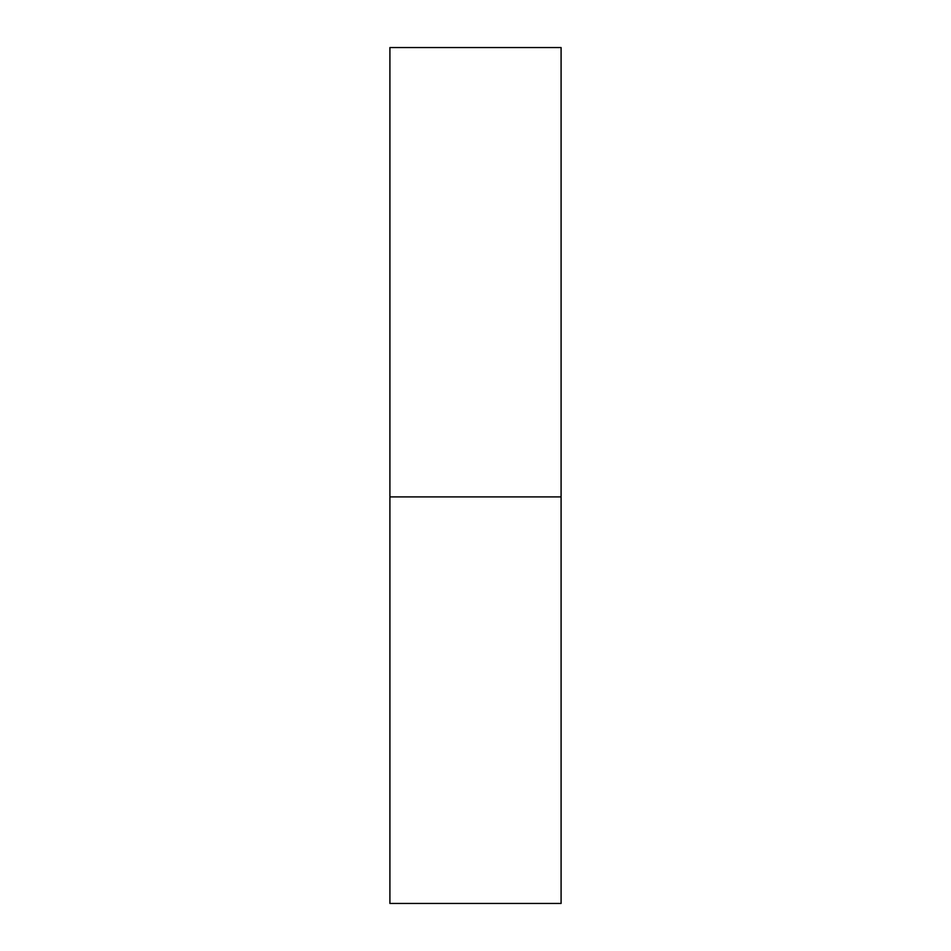 <?xml version="1.0" encoding="UTF-8"?>
<svg xmlns="http://www.w3.org/2000/svg" width="951" height="951" viewBox="0 0 951 951"><rect width="100%" height="100%" fill="white"/><g stroke="black" fill="none" stroke-linecap="round" stroke-linejoin="round"><path stroke-width="1.43" d="M389.91 496.897L561.09 496.897L561.09 47.55L389.91 47.55L389.91 903.45L561.09 903.45L561.09 496.897L389.91 496.897"/></g></svg>
